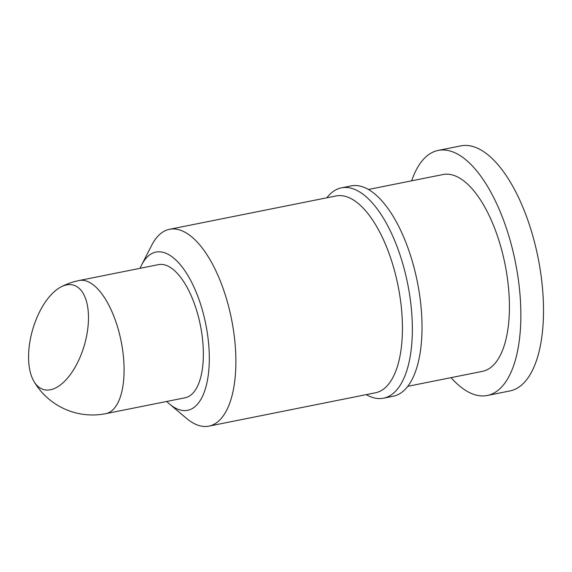 <?xml version="1.0" encoding="UTF-8"?>
<svg xmlns="http://www.w3.org/2000/svg" width="572" height="572" viewBox="0 0 572 572"><rect width="100%" height="100%" fill="white"/><g stroke="black" fill="none" stroke-linecap="round" stroke-linejoin="round"><path stroke-width="0.86" d="M166.745 401.458A80.688 34.692 -101.3 0 0 169.526 404.018A80.688 34.692 -101.3 0 0 177.377 409.016A80.688 34.692 -101.3 0 0 208.902 347.04A80.688 34.692 -101.3 0 0 166.216 253.389A80.688 34.692 -101.3 0 0 141.67 264.872A80.688 34.692 -101.3 0 0 140.09 268.304M141.67 264.872L151.744 245.202A100.372 43.15 78.7 0 1 169.512 229.3A100.372 43.15 78.7 0 1 182.282 230.916A100.372 43.15 78.7 0 1 233.912 333.383A100.372 43.15 78.7 0 1 208.923 426.126A100.372 43.15 78.7 0 1 196.16 424.51A100.372 43.15 78.7 0 1 186.4 418.289L169.526 404.018M75.054 285.693A54.304 26.991 106 0 1 83.498 347.998A54.304 26.991 106 0 1 41.992 388.981A54.304 26.991 106 0 1 33.87 381.274A54.304 26.991 106 0 1 32.575 329.908A54.304 26.991 106 0 1 60.861 287.008A54.304 26.991 106 0 1 75.054 285.693M33.87 381.274A67.896 67.896 0 0 0 105.856 413.649L185.128 397.776A67.896 29.193 -101.3 0 0 202.03 335.035A67.896 29.193 -101.3 0 0 167.103 265.723A67.896 29.193 -101.3 0 0 158.465 264.629L79.193 280.502A67.896 67.896 0 0 0 60.861 287.008M208.923 426.126L375.468 392.785A100.372 43.15 -101.3 0 0 400.457 300.035A100.372 43.15 -101.3 0 0 348.82 197.569A100.372 43.15 -101.3 0 0 336.057 195.953L169.512 229.3M366.244 394.63A107.257 46.11 -101.3 0 0 369.898 396.46A107.257 46.11 -101.3 0 0 383.54 398.191A107.257 46.11 -101.3 0 0 410.246 299.084A107.257 46.11 -101.3 0 0 355.069 189.582A107.257 46.11 -101.3 0 0 341.427 187.852A107.257 46.11 -101.3 0 0 326.834 197.798M383.54 398.191L393.214 396.253A107.257 46.11 -101.3 0 0 419.919 297.147A107.257 46.11 -101.3 0 0 364.743 187.645A107.257 46.11 -101.3 0 0 351.101 185.914L341.427 187.852M407.807 386.307L482.461 371.357A100.372 43.15 -101.3 0 0 507.45 278.614A100.372 43.15 -101.3 0 0 455.82 176.147A100.372 43.15 -101.3 0 0 443.05 174.531L368.397 189.475M451.072 377.642A124.968 53.725 -101.3 0 0 471.392 393.464A124.968 53.725 -101.3 0 0 487.294 395.481L509.938 390.948A124.968 53.725 -101.3 0 0 541.055 275.468A124.968 53.725 -101.3 0 0 476.769 147.891A124.968 53.725 -101.3 0 0 460.868 145.874L438.223 150.407A124.968 53.725 -101.3 0 0 411.661 180.809M487.294 395.481A124.968 53.725 -101.3 0 0 518.404 280.008A124.968 53.725 -101.3 0 0 454.118 152.424A124.968 53.725 -101.3 0 0 438.223 150.407M105.856 413.649A67.896 29.193 -101.3 0 0 123.745 360.403A67.896 29.193 -101.3 0 0 87.831 281.596A67.896 29.193 -101.3 0 0 79.193 280.502"/></g></svg>
